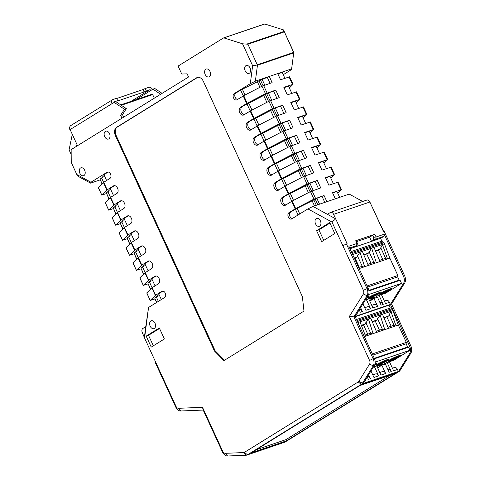 <?xml version="1.0" encoding="UTF-8"?>
<svg xmlns="http://www.w3.org/2000/svg" width="480" height="480" viewBox="0 0 480 480"><rect width="100%" height="100%" fill="white"/><g stroke="black" fill="none" stroke-linecap="round" stroke-linejoin="round"><path stroke-width="0.72" d="M367.926 296.532A6.42 0.726 -24.7 0 1 367.05 297.21M366.978 297.324A6.756 0.768 155.3 0 0 368.124 296.502M367.392 296.652A6.756 0.768 -24.7 0 1 368.562 296.574A6.756 0.768 -24.7 0 1 367.164 297.786A6.756 0.768 -24.7 0 1 366.408 298.236M351.264 251.526L382.47 240.924L382.956 241.98L384.036 242.7L389.874 258.156L397.854 275.496L397.668 276.882L399.156 280.11L400.11 280.296L401.52 283.368L385.776 293.112L377.586 295.89L375.672 297.078L372.162 298.266L374.076 297.084A1.002 0.672 71.2 0 1 373.986 297.126A1.002 0.672 71.2 0 1 373.884 297.15M401.52 283.368L368.592 294.552M390.558 289.842A6.756 0.768 -24.7 0 1 383.892 293.124A6.756 0.768 -24.7 0 1 379.686 294.27A6.756 0.768 -24.7 0 1 381.084 293.058A6.756 0.768 -24.7 0 1 387.75 289.776A6.756 0.768 -24.7 0 1 391.956 288.63A6.756 0.768 -24.7 0 1 390.558 289.842M378.858 293.814A6.756 0.768 -24.7 0 1 372.192 297.096A6.756 0.768 -24.7 0 1 367.986 298.248A6.756 0.768 -24.7 0 1 369.384 297.036A6.756 0.768 -24.7 0 1 376.05 293.754A6.756 0.768 -24.7 0 1 380.256 292.602A6.756 0.768 -24.7 0 1 378.858 293.814M349.974 248.718L380.556 238.332L381.852 241.134M368.856 299.094L372.162 298.266M382.956 241.98L351.75 252.576M384.036 242.7L352.182 253.524M384.528 243.774L352.674 254.592M375.45 250.764L380.214 249.144L382.422 244.488L387.546 258.948L389.874 258.156M359.118 268.602L380.022 261.504L373.998 247.35M380.754 247.752L385.62 258.336L379.548 260.382M375.63 251.178L380.214 249.144M382.686 259.32L378.498 250.206M385.62 258.336L386.85 259.182M380.022 261.504L387.546 258.948M397.854 275.496L367.098 285.942M397.668 276.882L367.626 287.088M399.156 280.11L368.838 290.406M400.11 280.296L368.922 290.892M354.228 257.97L356.82 257.088L359.964 252.114L364.638 266.73M354.42 258.384L356.82 257.088M363.708 267.042L362.226 266.28L358.614 267.498M359.292 267.264L355.104 258.156M362.226 266.28L357.36 255.702M368.328 265.476L362.304 251.322M363.756 254.736L368.52 253.116L371.658 248.142L376.332 262.752M363.93 255.156L368.52 253.116M375.402 263.07L373.908 262.302L367.848 264.36M370.992 263.292L366.798 254.178M373.92 262.308L369.054 251.73M379.914 293.892A6.756 0.768 155.3 0 0 390.348 289.392A6.756 0.768 155.3 0 0 391.518 288.558M391.32 288.588A6.42 0.726 -24.7 0 1 390.114 289.47A6.42 0.726 -24.7 0 1 384.534 292.272A6.42 0.726 -24.7 0 1 380.064 293.76M381.798 292.632A6.42 0.726 155.3 0 0 389.334 289.17M386.898 290.136A6.756 0.768 -24.7 0 1 384.12 291.414M368.214 297.87A6.756 0.768 155.3 0 0 378.654 293.364A6.756 0.768 155.3 0 0 379.824 292.53M379.62 292.56A6.42 0.726 -24.7 0 1 378.42 293.442A6.42 0.726 -24.7 0 1 372.834 296.25A6.42 0.726 -24.7 0 1 368.37 297.732M370.104 296.61A6.42 0.726 155.3 0 0 377.634 293.142M375.198 294.108A6.756 0.768 -24.7 0 1 372.42 295.386M376.38 363.426A6.42 0.726 -24.7 0 1 375.174 364.308A6.42 0.726 -24.7 0 1 374.844 364.506M374.82 364.584A6.756 0.768 155.3 0 0 375.408 364.23A6.756 0.768 155.3 0 0 376.578 363.396M375.042 363.786A6.756 0.768 -24.7 0 1 377.016 363.468A6.756 0.768 -24.7 0 1 375.618 364.68A6.756 0.768 -24.7 0 1 374.472 365.346M356.478 319.518L390.924 307.818L391.41 308.868L392.49 309.594L398.328 325.044L406.308 342.39L406.128 343.776L407.61 346.998L408.564 347.19L409.974 350.262L394.23 360L380.616 365.16L382.53 363.978A1.002 0.672 71.2 0 1 382.44 364.02A1.002 0.672 71.2 0 1 382.338 364.044M409.974 350.262L375.198 362.076M399.012 356.736A6.756 0.768 -24.7 0 1 392.346 360.012A6.756 0.768 -24.7 0 1 388.14 361.164A6.756 0.768 -24.7 0 1 389.538 359.952A6.756 0.768 -24.7 0 1 396.204 356.67A6.756 0.768 -24.7 0 1 400.41 355.518A6.756 0.768 -24.7 0 1 399.012 356.736M387.312 360.708A6.756 0.768 -24.7 0 1 380.646 363.99A6.756 0.768 -24.7 0 1 376.44 365.136A6.756 0.768 -24.7 0 1 377.838 363.924A6.756 0.768 -24.7 0 1 384.504 360.642A6.756 0.768 -24.7 0 1 388.71 359.496A6.756 0.768 -24.7 0 1 387.312 360.708M355.188 316.71L389.01 305.22L390.306 308.028M392.49 309.594L357.396 321.516L357.888 322.584L368.418 319.008L373.092 333.618L388.476 328.392L382.452 314.238L368.418 319.008L365.274 323.982L361.338 325.32M376.842 366.102L380.616 365.16M391.41 308.868L356.964 320.574M392.982 310.662L382.452 314.238M383.904 317.652L388.668 316.032L390.876 311.376L396 325.836L398.328 325.044M389.208 314.646L394.074 325.23L388.002 327.276M384.084 318.072L388.668 316.032M391.14 326.208L386.952 317.1M394.074 325.23L395.304 326.076M388.476 328.392L396 325.836M364.332 336.594L373.092 333.618M406.308 342.39L372.312 353.934M406.128 343.776L372.834 355.086M407.61 346.998L374.322 358.308M408.564 347.19L374.514 358.758M365.568 336.174L359.994 321.87M361.506 325.74L365.274 323.982M372.162 333.936L370.68 333.174L365.13 335.046M367.746 334.158L363.558 325.044M370.68 333.174L365.814 322.596M376.782 332.37L370.758 318.216M372.21 321.624L376.974 320.01L380.112 315.036L384.786 329.646M372.39 322.044L376.974 320.01M383.856 329.964L382.362 329.19L376.308 331.248M379.446 330.186L375.252 321.072M382.374 329.202L377.508 318.618M388.368 360.786A6.756 0.768 155.3 0 0 398.802 356.28A6.756 0.768 155.3 0 0 399.972 355.446M399.774 355.476A6.42 0.726 -24.7 0 1 398.568 356.364A6.42 0.726 -24.7 0 1 392.988 359.166A6.42 0.726 -24.7 0 1 388.518 360.654M390.252 359.526A6.42 0.726 155.3 0 0 397.788 356.064M395.352 357.024A6.756 0.768 -24.7 0 1 392.574 358.302M376.668 364.758A6.756 0.768 155.3 0 0 387.108 360.258A6.756 0.768 155.3 0 0 388.278 359.424M388.074 359.454A6.42 0.726 -24.7 0 1 386.874 360.336A6.42 0.726 -24.7 0 1 381.288 363.138A6.42 0.726 -24.7 0 1 376.824 364.626M378.558 363.498A6.42 0.726 155.3 0 0 386.088 360.036M383.652 361.002A6.756 0.768 -24.7 0 1 380.88 362.28M146.25 90.978L144.114 91.974L143.004 89.562L145.14 88.566L146.25 90.978L149.76 89.784A1.002 0.732 -121.7 0 1 150.876 90.45L152.964 89.16L160.626 94.272M70.452 130.32A5.004 0.564 155.3 0 0 70.308 130.578A5.004 0.564 155.3 0 0 70.596 130.632M113.802 102.552A1.002 0.732 -121.7 0 1 114.198 101.862L117.708 100.674L116.598 98.262L117.708 100.674M117.912 100.872L144.114 91.974M143.004 89.562L116.802 98.466M116.598 98.262L113.088 99.456A3.666 2.688 58.3 0 0 112.686 99.648A3.666 2.688 58.3 0 0 112.038 103.644L115.998 101.712L126.318 108.606L122.514 114.696L120.648 115.332L124.446 109.242L114.126 102.348M77.52 145.686L70.11 129.576A3.666 2.688 -121.7 0 1 70.758 125.586L112.686 99.648M70.308 130.578L69.204 128.166A5.004 0.564 -24.7 0 1 69.696 127.626M152.544 89.418A3.666 2.688 58.3 0 0 148.65 87.378L145.14 88.566M120.648 115.332L121.962 118.194M123.642 117.15L122.514 114.696M126.318 108.606L124.446 109.242M152.964 89.16L154.836 88.524L162.09 93.366M356.622 241.59L369.612 237.174L372.702 235.26L373.662 237.348L376.086 236.976L374.838 234.264L355.656 240.786L356.208 240.684L357.36 243.192M374.838 234.264L372.702 235.26M155.424 361.614L175.956 406.254L175.662 406.896L155.13 362.256L155.424 361.614L144.576 338.022L148.554 307.476L164.718 297.456M144.408 337.176L145.776 326.664L142.878 328.458A3.336 2.238 71.2 0 0 142.332 332.664L144.576 338.022M392.418 368.202L394.458 367.512A3.336 2.238 71.2 0 1 397.464 369.474L398.394 371.484A6.672 4.482 -108.8 0 0 398.91 370.818L409.698 353.52A6.672 4.482 -108.8 0 0 409.638 346.284L390.384 304.434L403.506 283.398L404.676 282.996A6.672 4.482 71.2 0 0 404.616 275.766L384.084 231.126L383.382 231.366L369.876 202.014A3.336 2.238 -108.8 0 0 366.876 200.052L330.612 212.37A3.336 2.238 71.2 0 1 333.618 214.332L335.694 218.85L331.998 222.084L342.846 245.676L347.118 243.684L335.694 218.85L312.972 206.412L307.902 208.896L291.732 218.904A3.402 2.286 -108.8 0 1 291.414 219.054A3.402 2.286 -108.8 0 1 288.246 216.81A3.402 2.286 -108.8 0 1 288.906 212.76L295.668 208.572L313.944 199.11L324.06 195.516L326.892 201.684L312.972 206.412M383.574 231.3L371.958 206.532M289.548 76.86L280.554 79.758L277.716 73.59L291.636 68.862L291.24 69.756L283.248 74.7M223.692 37.896L264.504 24.03A0.666 0.45 -108.8 0 1 264.774 24L283.488 29.886L293.574 51.822L293.712 52.914L257.448 65.232L255.372 81.18L269.292 76.452L272.13 82.62L262.014 86.208L243.744 95.676L236.958 99.822M175.662 406.896A6.672 4.482 -108.8 0 0 180.81 410.982L203.184 410.064L222.432 451.914A6.672 4.482 -108.8 0 0 227.574 456L245.976 455.25A6.672 4.482 -108.8 0 0 246.84 455.088A6.672 4.482 -108.8 0 0 247.464 454.794L361.26 384.396A6.672 4.482 -108.8 0 0 362.412 383.22L373.2 365.916A6.672 4.482 -108.8 0 0 373.14 358.686L369.57 360.438L349.35 316.476L353.892 316.836L373.14 358.686L374.31 358.29A6.672 4.482 71.2 0 1 374.37 365.52L363.582 382.818A6.672 4.482 71.2 0 1 363.066 383.484L398.394 371.484M404.676 282.996L391.554 304.038L410.808 345.888A6.672 4.482 71.2 0 1 410.868 353.118L400.08 370.422A6.672 4.482 71.2 0 1 398.922 371.604L285.126 441.996A6.672 4.482 71.2 0 1 284.502 442.296L246.84 455.088M247.908 454.722L283.236 442.722M359.922 385.554L251.142 452.844L286.464 440.844L395.25 373.554L359.922 385.554M175.956 406.254A3.336 2.238 -108.8 0 0 178.53 408.3L202.506 407.316L222.726 451.278A3.336 2.238 -108.8 0 0 225.3 453.318L243.696 452.568A3.336 2.238 -108.8 0 0 244.44 452.34L358.236 381.942A3.336 2.238 -108.8 0 0 358.812 381.354L369.6 364.05A3.336 2.238 -108.8 0 0 369.57 360.438M349.35 316.476L363.408 293.928A3.336 2.238 -108.8 0 0 363.378 290.316L342.846 245.676M162.552 291.078L161.886 291.3A3.402 2.286 71.2 0 1 162.204 291.15A3.402 2.286 71.2 0 1 165.372 293.394A3.402 2.286 71.2 0 1 164.712 297.444M161.886 291.3L155.328 295.392L151.866 287.862L146.736 292.932L150.198 300.456L155.328 295.392M151.866 287.862L158.424 283.776A4.17 2.802 -108.8 0 0 159.234 278.808A4.17 2.802 -108.8 0 0 155.352 276.066A4.17 2.802 -108.8 0 0 154.962 276.246L148.404 280.332L144.942 272.808L139.812 277.878L143.274 285.402L148.404 280.332M144.942 272.808L151.5 268.722A4.17 2.802 -108.8 0 0 152.31 263.754A4.17 2.802 -108.8 0 0 148.428 261.012A4.17 2.802 -108.8 0 0 148.038 261.192L141.48 265.284L138.018 257.754L132.888 262.824L136.35 270.348L141.48 265.284M138.018 257.754L144.576 253.668A4.17 2.802 -108.8 0 0 145.386 248.706A4.17 2.802 -108.8 0 0 141.504 245.958A4.17 2.802 -108.8 0 0 141.114 246.144L134.556 250.23L131.094 242.7L125.964 247.77L129.426 255.3L134.556 250.23M131.094 242.7L137.652 238.614A4.17 2.802 -108.8 0 0 138.462 233.652A4.17 2.802 -108.8 0 0 134.58 230.904A4.17 2.802 -108.8 0 0 134.19 231.09L127.632 235.176L124.17 227.652L119.04 232.716L122.502 240.246L127.632 235.176M124.17 227.652L130.728 223.56A4.17 2.802 -108.8 0 0 131.538 218.598A4.17 2.802 -108.8 0 0 127.656 215.85A4.17 2.802 -108.8 0 0 127.266 216.036L120.714 220.122L117.252 212.598L112.116 217.668L115.578 225.192L120.714 220.122M117.252 212.598L123.81 208.512A4.17 2.802 -108.8 0 0 124.62 203.544A4.17 2.802 -108.8 0 0 120.738 200.802A4.17 2.802 -108.8 0 0 120.348 200.982L113.79 205.074L110.328 197.544L105.192 202.614L108.654 210.138L113.79 205.074M110.328 197.544L116.886 193.458A4.17 2.802 -108.8 0 0 117.696 188.496A4.17 2.802 -108.8 0 0 113.814 185.748A4.17 2.802 -108.8 0 0 113.424 185.934L106.866 190.02L103.404 182.49L98.268 187.56L101.73 195.09L106.866 190.02M103.404 182.49L109.956 178.392A3.402 2.286 71.2 0 0 110.61 174.324A3.402 2.286 71.2 0 0 107.442 172.086A3.402 2.286 71.2 0 0 107.124 172.236L90.954 182.238L76.806 174.498L71.25 162.414L71.142 149.628L188.568 76.986L187.116 73.824L182.076 74.034A0.666 0.45 71.2 0 1 181.56 73.626L178.362 66.672A0.666 0.45 71.2 0 1 178.47 65.832L223.566 37.938A0.666 0.45 71.2 0 1 223.836 37.908L242.544 43.794L252.636 65.73L250.302 83.664L255.372 81.18M236.952 99.81A3.402 2.286 71.2 0 1 236.634 99.96A3.402 2.286 71.2 0 1 233.466 97.716A3.402 2.286 71.2 0 1 234.132 93.666L250.302 83.664M240.426 107.364L247.206 103.2L265.476 93.738L275.76 90.09L279.222 97.614L268.938 101.262L250.668 110.73L243.888 114.888A4.17 2.802 -108.8 0 1 243.498 115.074A4.17 2.802 -108.8 0 1 239.616 112.326A4.17 2.802 -108.8 0 1 240.426 107.364L248.796 103.164L251.964 110.058M247.35 122.418L254.13 118.254L272.4 108.792L282.684 105.144L286.146 112.668L275.862 116.316L257.592 125.778L250.812 129.942A4.17 2.802 -108.8 0 1 250.422 130.128A4.17 2.802 -108.8 0 1 246.54 127.38A4.17 2.802 -108.8 0 1 247.35 122.418L255.72 118.218L258.888 125.106M254.274 137.466L261.054 133.308L279.324 123.84L289.608 120.192L293.07 127.722L282.786 131.37L264.516 140.832L257.736 144.996A4.17 2.802 -108.8 0 1 257.346 145.182A4.17 2.802 -108.8 0 1 253.464 142.434A4.17 2.802 -108.8 0 1 254.274 137.466L262.644 133.272L265.812 140.16M261.198 152.52L267.978 148.362L286.248 138.894L296.532 135.246L299.994 142.776L289.71 146.424L271.44 155.886L264.66 160.05A4.17 2.802 -108.8 0 1 264.27 160.23A4.17 2.802 -108.8 0 1 260.388 157.488A4.17 2.802 -108.8 0 1 261.198 152.52L269.568 148.326L272.736 155.214M268.122 167.574L274.902 163.41L293.172 153.948L303.456 150.3L306.912 157.824L296.634 161.472L278.364 170.94L271.584 175.098A4.17 2.802 -108.8 0 1 271.194 175.284A4.17 2.802 -108.8 0 1 267.312 172.536A4.17 2.802 -108.8 0 1 268.122 167.574L276.492 163.374L279.66 170.268M275.046 182.628L281.82 178.464L300.096 169.002L310.374 165.354L313.836 172.878L303.558 176.526L285.282 185.994L278.508 190.152A4.17 2.802 -108.8 0 1 278.118 190.338A4.17 2.802 -108.8 0 1 274.236 187.59A4.17 2.802 -108.8 0 1 275.046 182.628L283.416 178.428L286.584 185.322M281.97 197.682L288.744 193.518L307.02 184.056L317.298 180.408L320.76 187.932L310.482 191.58L292.206 201.042L285.432 205.206A4.17 2.802 -108.8 0 1 285.042 205.392A4.17 2.802 -108.8 0 1 281.16 202.644A4.17 2.802 -108.8 0 1 281.97 197.682L290.334 193.482L293.508 200.37M307.902 208.896L331.998 222.084M329.736 222.558L316.596 230.688L321.648 241.674L334.788 233.55L329.736 222.558M115.452 135.756L214.458 351.006L223.932 360.612L303.972 311.1L302.37 296.622L203.364 81.372A6.672 4.482 -108.8 0 0 197.352 77.442A6.672 4.482 -108.8 0 0 196.734 77.736L116.544 127.344A6.672 4.482 -108.8 0 0 115.452 135.756L116.154 135.516A6.672 4.482 71.2 0 1 117.246 127.104L197.43 77.502A6.672 4.482 71.2 0 1 197.712 77.346M155.01 323.202A4.17 2.802 -108.8 0 0 151.254 320.748A4.17 2.802 -108.8 0 0 150.174 326.19A4.17 2.802 -108.8 0 0 153.936 328.644A4.17 2.802 -108.8 0 0 155.01 323.202M109.512 133.626A4.17 2.802 -108.8 0 0 105.756 131.178A4.17 2.802 -108.8 0 0 104.682 136.614A4.17 2.802 -108.8 0 0 108.438 139.068A4.17 2.802 -108.8 0 0 109.512 133.626M250.056 67.95A4.17 2.802 -108.8 0 0 246.3 65.502A4.17 2.802 -108.8 0 0 245.226 70.938A4.17 2.802 -108.8 0 0 248.982 73.392A4.17 2.802 -108.8 0 0 250.056 67.95M84.666 170.268A4.17 2.802 -108.8 0 0 80.91 167.814A4.17 2.802 -108.8 0 0 79.836 173.256A4.17 2.802 -108.8 0 0 83.592 175.71A4.17 2.802 -108.8 0 0 84.666 170.268M209.982 71.472A4.17 2.802 -108.8 0 0 206.226 69.024A4.17 2.802 -108.8 0 0 205.152 74.46A4.17 2.802 -108.8 0 0 208.908 76.914A4.17 2.802 -108.8 0 0 209.982 71.472M320.4 220.89A4.17 2.802 -108.8 0 0 316.644 218.436A4.17 2.802 -108.8 0 0 315.57 223.878A4.17 2.802 -108.8 0 0 319.326 226.332A4.17 2.802 -108.8 0 0 320.4 220.89M164.37 338.97L159.318 327.984L146.178 336.108L151.23 347.1L164.37 338.97M153.336 345.798L148.518 335.316L159.546 328.488M146.178 336.108L148.518 335.316M316.596 230.688L318.936 229.89L329.97 223.068M323.754 240.372L318.936 229.89M214.458 351.006L215.16 350.772L116.154 135.516M224.514 360.252L215.16 350.772M324.06 195.516L316.854 198.342L312.15 200.832L314.478 205.902M313.788 199.812L316.302 205.284M243.3 95.922L240.624 90.108L257.382 81.762L259.926 87.294M248.796 103.164L263.682 95.46L266.85 102.348M255.72 118.218L270.606 110.508L273.774 117.396M262.644 133.272L277.53 125.562L280.698 132.45M269.568 148.326L284.454 140.616L287.622 147.504M276.492 163.374L291.378 155.67L294.546 162.558M283.416 178.428L298.302 170.724L301.47 177.612M290.334 193.482L305.22 185.772L308.388 192.66M298.062 214.986L295.392 209.172L312.15 200.832M403.506 283.398A6.672 4.482 -108.8 0 0 403.446 276.168L384.156 234.234L383.886 236.34L380.58 238.38M389.034 305.274L390.384 304.434L389.418 302.328A3.336 2.238 71.2 0 0 386.412 300.366L384.372 301.056M371.25 299.466L370.848 298.596M355.656 240.786L356.904 243.492L356.82 243.072L356.904 243.492L348.834 246.234L368.118 288.168A6.672 4.482 71.2 0 1 368.178 295.398L355.062 316.44L374.31 358.29M297.264 208.536L299.748 213.942M242.496 89.472L245.04 95.004M368.634 374.718L370.446 378.654L368.34 379.368L367.236 376.962M367.398 376.704L367.44 376.692A3.336 2.238 71.2 0 1 370.446 378.654M374.436 366.738L378.636 375.87L373.956 377.46L370.968 370.974M372.768 374.88L375.63 373.908A3.336 2.238 71.2 0 1 378.636 375.87M377.634 367.812L381.846 365.208L385.65 373.488L380.97 375.078L376.77 365.946M379.788 372.498L382.644 371.526A3.336 2.238 71.2 0 1 385.65 373.488M387.066 362.448L391.266 371.58L389.16 372.294L385.35 364.014L381.846 365.208M377.154 366.774L379.188 365.514M387.972 369.714L388.26 369.618A3.336 2.238 71.2 0 1 391.266 371.58M397.464 369.474L393.606 370.782L389.406 361.65M365.676 379.458L366 380.16A3.336 2.238 71.2 0 0 365.64 379.518M391.554 304.038L353.892 316.836L367.008 295.794A6.672 4.482 -108.8 0 0 366.948 288.564L346.416 243.924M384.156 234.234L376.086 236.976L375.81 239.082L373.278 240.324L373.662 237.348M362.706 201.468L349.236 194.094L335.316 198.822L332.478 192.654L341.526 189.672L337.818 193.344M326.892 201.684L335.316 198.822M339.66 197.346L336.972 191.508L332.628 192.984M277.716 73.59L269.292 76.452L260.544 80.232L263.07 85.722M296.472 91.908L287.31 94.866L283.848 87.342L293.058 84.3L289.356 87.972M303.396 106.962L294.234 109.92L290.772 102.396L299.982 99.354L296.274 103.02M310.32 122.016L301.152 124.974L297.69 117.45L306.906 114.408L303.198 118.074M317.244 137.07L308.076 140.028L304.614 132.498L313.83 129.456L310.122 133.128M324.168 152.118L315 155.082L311.538 147.552L320.754 144.51L317.046 148.182M331.092 167.172L321.924 170.13L318.462 162.606L327.678 159.564L323.97 163.236M338.016 182.226L328.848 185.184L325.386 177.66L334.596 174.618L330.894 178.284M260.544 80.232L259.026 80.748L261.63 86.412M259.026 80.748L257.382 81.762M264.78 85.116L262.092 79.272M240.624 90.108L235.77 93.114A3.402 2.286 -108.8 0 0 234.93 96.642A3.402 2.286 -108.8 0 0 237.534 99.468M277.866 73.914L282.21 72.438L284.898 78.282M283.998 87.666L288.51 86.136L291.822 93.336M290.922 102.72L295.434 101.19L298.746 108.39M297.846 117.774L302.358 116.238L305.67 123.438M304.764 132.828L309.282 131.292L312.594 138.492M311.688 147.876L316.206 146.346L319.512 153.546M318.612 162.93L323.124 161.4L326.436 168.6M325.536 177.984L330.048 176.454L333.36 183.654M291.636 68.862L293.712 52.914M283.488 29.886L293.742 52.656M242.544 43.794L247.932 44.226L257.448 65.232M252.636 65.73L257.406 64.998M100.134 179.88L90.558 183.132L77.982 176.25L76.806 174.498M90.558 183.132L90.954 182.238M156.72 302.412L154.77 298.182L156.414 297.168L158.358 301.398M156.414 297.168L155.712 297.408L157.644 296.208L156.672 296.544L159 294.48M150.594 289.104L147.846 283.128L149.49 282.114L152.064 287.712M149.49 282.114L148.788 282.354L150.72 281.154L149.748 281.484L152.076 279.42M143.67 274.056L140.922 268.074L142.566 267.06L145.14 272.658M142.566 267.06L141.864 267.3L143.796 266.106L142.824 266.436L145.152 264.372M136.752 259.002L133.998 253.026L135.642 252.006L138.216 257.604M135.642 252.006L134.94 252.246L136.872 251.052L135.9 251.382L138.228 249.318M129.828 243.948L127.074 237.972L128.718 236.952L131.292 242.55M128.718 236.952L128.016 237.192L129.948 235.998L128.976 236.328L131.304 234.264M122.904 228.894L120.156 222.918L121.794 221.904L124.368 227.502M121.794 221.904L121.092 222.138L123.024 220.944L122.052 221.274L124.38 219.21M115.98 213.84L113.232 207.864L114.87 206.85L117.444 212.448M114.87 206.85L114.168 207.09L116.1 205.89L115.128 206.226L117.456 204.156M109.056 198.792L106.308 192.81L107.946 191.796L110.526 197.394M107.946 191.796L107.244 192.036L109.176 190.842L108.204 191.172L110.538 189.108M102.708 176.766L102.882 177.144L100.95 178.338L101.652 178.098L103.602 182.34M148.554 307.476L145.776 326.664M156.54 302.526L154.926 298.512M150.198 300.456L154.896 298.95M143.274 285.402L147.972 283.896M136.35 270.348L141.048 268.842M129.426 255.3L134.124 253.788M122.502 240.246L127.2 238.734M115.578 225.192L120.276 223.686M108.654 210.138L113.352 208.632M101.73 195.09L106.434 193.578M101.976 183.888L100.158 179.448M102.132 183.738L100.008 179.118L101.652 178.098M108.204 172.02L103.902 174.684L106.572 180.492M104.238 175.41L101.904 177.474L102.882 177.144M109.008 190.464L109.176 190.842M108.9 198.942L106.458 193.14M114.612 185.652L110.202 188.382L113.502 195.552M115.926 205.512L116.1 205.89M115.824 213.996L113.382 208.194M121.536 200.706L117.126 203.43L120.426 210.606M122.85 220.566L123.024 220.944M122.748 229.05L120.306 223.248M128.46 215.76L124.05 218.484L127.344 225.654M129.774 235.62L129.948 235.998M129.672 244.104L127.23 238.302M135.378 230.808L130.974 233.538L134.268 240.708M136.698 250.674L136.872 251.052M136.59 259.152L134.154 253.356M142.302 245.862L137.898 248.592L141.192 255.762M143.622 265.728L143.796 266.106M143.514 274.206L141.078 268.404M149.226 260.916L144.816 263.646L148.116 270.816M150.546 280.776L150.72 281.154M150.438 289.26L147.996 283.458M156.15 275.97L151.74 278.694L155.04 285.87M157.47 295.83L157.644 296.208M162.972 291.09L158.664 293.754L161.334 299.55M152.076 94.224A0.666 0.45 -108.8 0 0 152.016 94.254L120.732 104.88L152.076 94.224A0.666 0.45 -108.8 0 1 152.682 94.614L154.32 98.178M76.422 146.364L76.446 145.41L77.184 144.954M72.294 134.328L69.132 149.598A0.666 0.45 71.2 0 0 69.21 150.144L71.184 154.434M270.03 83.334L267.342 77.49M275.76 90.09L268.392 92.97L263.682 95.46M265.326 94.44L268.554 101.466M266.844 93.924L269.994 100.776M271.704 100.17L268.392 92.97M276.954 98.388L273.642 91.188M282.684 105.144L275.316 108.024L270.606 110.508M272.25 109.494L275.478 116.514M273.768 108.978L276.918 115.824M278.628 115.224L275.316 108.024M283.878 113.436L280.566 106.236M289.608 120.192L282.24 123.072L277.53 125.562M279.174 124.548L282.402 131.568M280.692 124.032L283.842 130.878M285.552 130.272L282.24 123.072M290.802 128.49L287.49 121.29M296.532 135.246L289.164 138.126L284.454 140.616M286.092 139.602L289.326 146.622M287.616 139.086L290.766 145.932M292.476 145.326L289.164 138.126M297.726 143.544L294.414 136.344M303.456 150.3L296.082 153.18L291.378 155.67M293.016 154.656L296.25 161.676M294.54 154.134L297.69 160.986M299.394 160.38L296.082 153.18M304.65 158.598L301.338 151.398M310.374 165.354L303.006 168.234L298.302 170.724M299.94 169.704L303.174 176.73M301.464 169.188L304.614 176.034M306.318 175.434L303.006 168.234M311.574 173.646L308.262 166.446M317.298 180.408L309.93 183.288L305.22 185.772M306.864 184.758L310.092 191.778M308.388 184.242L311.538 191.088M313.242 190.488L309.93 183.288M318.498 188.7L315.186 181.5M295.392 209.172L290.538 212.19A3.402 2.286 71.2 0 0 289.986 216.492A3.402 2.286 71.2 0 0 292.284 218.562M324.798 202.398L322.11 196.554M319.542 204.18L316.854 198.342M315.312 199.296L317.826 204.762M285.882 204.93A4.17 2.802 71.2 0 1 282.924 202.38A4.17 2.802 71.2 0 1 283.608 197.124M291.762 201.288L288.468 194.118M278.958 189.876A4.17 2.802 71.2 0 1 276 187.326A4.17 2.802 71.2 0 1 276.684 182.07M284.838 186.234L281.544 179.064M272.034 174.822A4.17 2.802 71.2 0 1 269.076 172.278A4.17 2.802 71.2 0 1 269.76 167.016M277.914 171.186L274.62 164.01M265.11 159.768A4.17 2.802 71.2 0 1 262.152 157.224A4.17 2.802 71.2 0 1 262.836 151.968M270.996 156.132L267.696 148.962M258.186 144.72A4.17 2.802 71.2 0 1 255.228 142.17A4.17 2.802 71.2 0 1 255.912 136.914M264.072 141.078L260.772 133.908M251.262 129.666A4.17 2.802 71.2 0 1 248.304 127.116A4.17 2.802 71.2 0 1 248.988 121.86M257.148 126.024L253.848 118.854M244.338 114.612A4.17 2.802 71.2 0 1 241.38 112.062A4.17 2.802 71.2 0 1 242.064 106.806M250.224 110.976L246.924 103.8M330.612 212.37A3.336 2.238 71.2 0 0 330.3 212.514L327.402 214.308M383.886 236.34L375.81 239.082M356.904 243.492L356.628 245.598C357.276 245.412 357.21 245.562 356.436 246.042C357.21 245.562 357.276 245.412 356.628 245.598L349.632 247.974M356.436 246.042L354.708 247.11L371.55 241.392L373.278 240.324M369.612 237.174L371.55 241.392M379.062 295.404L383.214 304.434L381.114 305.148L377.514 297.324L374.004 298.518L377.604 306.342A3.336 2.238 71.2 0 0 374.598 304.38L371.736 305.346M389.418 302.328L385.554 303.636L381.402 294.606M357.63 312.318L357.948 313.014A3.336 2.238 71.2 0 0 357.594 312.378M360.588 307.572L362.394 311.508L360.288 312.222L359.184 309.822M366.432 299.694L370.584 308.724L365.904 310.314L362.922 303.828M377.604 306.342L372.924 307.932L368.772 298.896M374.004 298.518L369.792 301.122M374.43 297.498L369.522 300.534M379.926 302.568L380.214 302.472A3.336 2.238 71.2 0 1 383.214 304.434M359.352 309.558L359.388 309.54A3.336 2.238 71.2 0 1 362.394 311.508M364.716 307.734L367.578 306.762A3.336 2.238 71.2 0 1 370.584 308.724M202.506 407.316L203.184 410.064M286.464 440.844L285.912 439.644L256.134 449.76M389.7 375.438L285.912 439.644M374.076 297.084L365.262 300.078L373.986 297.126M382.53 363.978L373.398 367.08M149.76 89.784L131.022 101.376M135.882 99.726L150.876 90.45M70.11 129.576L112.038 103.644M285.126 441.996L247.464 454.794L244.44 452.34M358.236 381.942L361.26 384.396L398.922 371.604M358.812 381.354L362.412 383.22L363.582 382.818M374.37 365.52L373.2 365.916L369.6 364.05M152.166 287.646L155.628 295.176M145.242 272.592L148.704 280.122M138.318 257.538L141.78 265.068M131.394 242.49L134.856 250.014M124.47 227.436L127.932 234.96M117.546 212.382L121.008 219.906M110.622 197.328L114.084 204.858M103.704 182.274L107.16 189.804M246.69 103.494L243.228 95.964M253.614 118.542L250.152 111.018M260.532 133.596L257.07 126.072M267.456 148.65L263.994 141.126M274.38 163.704L270.918 156.174M281.304 178.758L277.842 171.228M288.228 193.806L284.766 186.282M295.152 208.86L291.69 201.336M116.544 127.344L117.246 127.104M197.43 77.502L196.734 77.736M365.04 380.49L366 380.16M400.08 370.422L398.91 370.818M363.408 293.928L367.008 295.794L368.178 295.398M368.118 288.168L363.378 290.316M404.616 275.766L403.446 276.168M369.876 202.014L333.618 214.332M292.512 84.396L289.05 76.872M299.43 99.45L295.968 91.926M306.354 114.504L302.892 106.98M313.278 129.558L309.816 122.028M320.202 144.612L316.74 137.082M327.126 159.66L323.664 152.136M334.05 174.714L330.588 167.19M340.974 189.768L337.512 182.244M312.096 190.872L315.564 198.402M305.178 175.824L308.634 183.348M298.254 160.77L301.716 168.294M291.33 145.716L294.792 153.24M284.406 130.662L287.868 138.192M277.482 115.614L280.944 123.138M270.558 100.56L274.02 108.084M263.634 85.506L267.096 93.03M234.132 93.666L235.77 93.114M257.364 64.74L293.628 52.416M284.196 31.908L247.932 44.226M247.338 43.902L283.998 31.446M264.774 24L223.836 37.908M107.784 172.008L107.124 172.236M114.234 185.658L113.424 185.934M121.158 200.706L120.348 200.982M128.082 215.76L127.266 216.036M135.006 230.814L134.19 231.09M141.924 245.868L141.114 246.144M148.848 260.922L148.038 261.192M155.772 275.97L154.962 276.246M146.784 292.848L150.246 300.372M139.86 277.794L143.322 285.318M132.936 262.74L136.398 270.264M126.012 247.686L129.474 255.216M119.088 232.632L122.55 240.162M112.164 217.584L115.626 225.108M105.24 202.53L108.702 210.054M98.316 187.476L101.778 195M152.682 94.614L121.32 105.27M265.476 93.738L262.014 86.208M272.4 108.792L268.938 101.262M250.668 110.73L254.13 118.254M279.324 123.84L275.862 116.316M257.592 125.778L261.054 133.308M286.248 138.894L282.786 131.37M264.516 140.832L267.978 148.362M293.172 153.948L289.71 146.424M271.44 155.886L274.902 163.41M300.096 169.002L296.634 161.472M278.364 170.94L281.82 178.464M307.02 184.056L303.558 176.526M285.282 185.994L288.744 193.518M313.944 199.11L310.482 191.58M292.206 201.042L295.668 208.572M288.9 212.748L290.538 212.19M243.744 95.676L247.206 103.2M409.698 353.52L410.868 353.118M410.808 345.888L409.638 346.284M356.994 313.344L357.948 313.014M245.976 455.25L243.696 452.568M225.3 453.318L227.574 456M222.726 451.278L222.432 451.914M178.53 408.3L180.81 410.982M377.544 295.92L385.68 293.154M385.998 362.808L394.134 360.048M373.386 367.092L382.44 364.02M341.526 189.672L338.058 182.142M334.596 174.618L331.14 167.088M327.678 159.564L324.216 152.034M320.754 144.51L317.292 136.986M313.83 129.456L310.368 121.932M306.906 114.408L303.444 106.878M299.982 99.354L296.52 91.824M293.058 84.3L289.596 76.776M264.564 24L223.626 37.908M357.06 245.55L357.366 243.222"/></g></svg>
